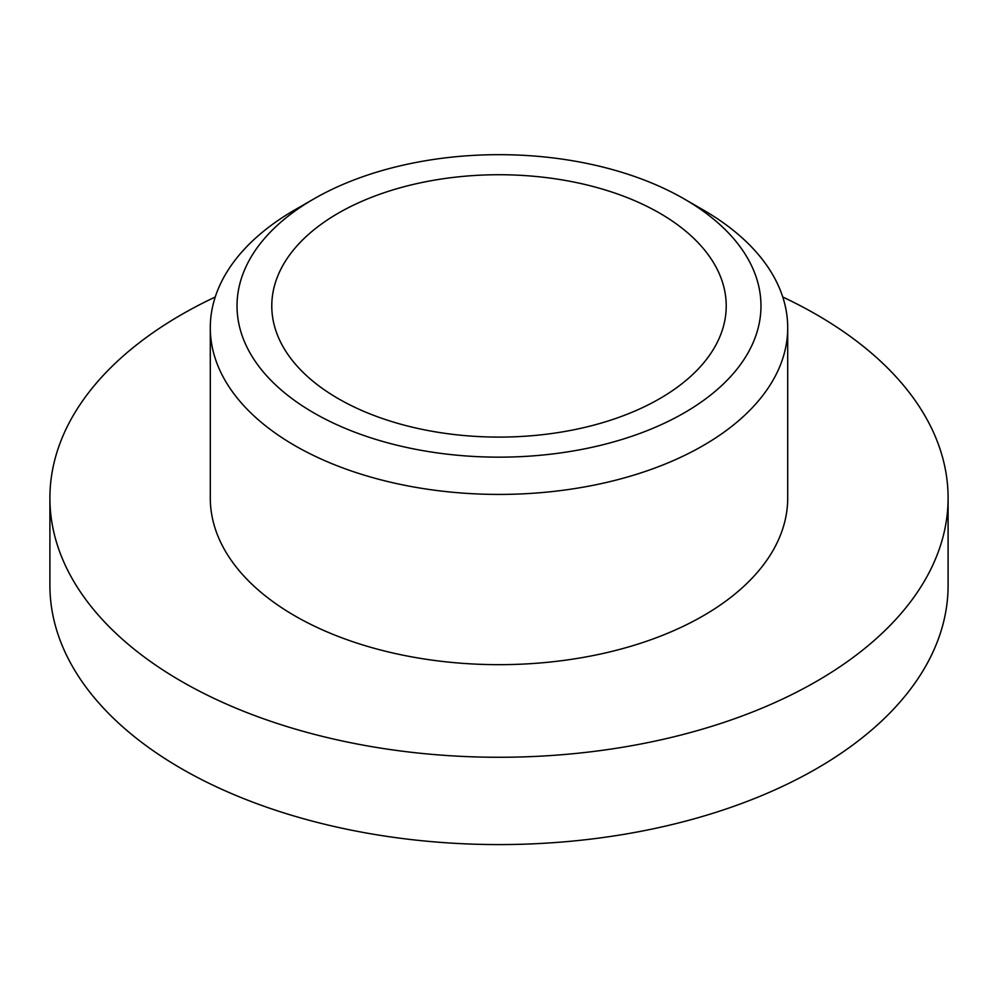 <?xml version="1.0" encoding="UTF-8"?>
<svg xmlns="http://www.w3.org/2000/svg" width="998" height="998" viewBox="0 0 998 998"><rect width="100%" height="100%" fill="white"/><g stroke="black" fill="none" stroke-linecap="round" stroke-linejoin="round"><path stroke-width="1.5" d="M313.759 412.86A261.975 151.247 0 0 0 684.241 412.86A261.975 151.247 0 0 0 684.241 198.964L703.141 209.879A288.709 166.678 180 0 1 703.153 209.879A288.709 166.678 180 0 1 787.709 327.743A288.709 166.678 180 0 1 609.479 481.735A288.709 166.678 180 0 1 294.859 445.607A288.709 166.678 180 0 1 210.291 327.743A288.709 166.678 180 0 1 294.847 209.879L313.759 198.964A261.975 151.247 0 0 0 313.759 412.86M210.291 327.743L210.291 497.99A288.709 166.678 0 0 0 294.859 615.853A288.709 166.678 0 0 0 609.479 651.981A288.709 166.678 0 0 0 787.709 497.99L787.709 327.743M215.244 297.017A449.1 259.28 0 0 0 49.9 497.99L49.9 585.302A449.1 259.28 0 0 0 181.436 768.635A449.1 259.28 0 0 0 670.868 824.847A449.1 259.28 0 0 0 948.1 585.302L948.1 497.99A449.1 259.28 0 0 0 816.564 314.644A449.1 259.28 0 0 0 782.756 297.017M49.9 497.99A449.1 259.28 0 0 0 181.436 681.335A449.1 259.28 0 0 0 670.868 737.534A449.1 259.28 0 0 0 948.1 497.99M659.666 213.148A227.22 131.187 0 0 0 412.049 184.717A227.22 131.187 0 0 0 271.78 305.912A227.22 131.187 0 0 0 338.334 398.676A227.22 131.187 0 0 0 585.951 427.119A227.22 131.187 0 0 0 726.22 305.912A227.22 131.187 0 0 0 659.666 213.148M703.153 209.879L684.241 198.964A261.975 151.247 0 0 0 313.759 198.964"/></g></svg>
